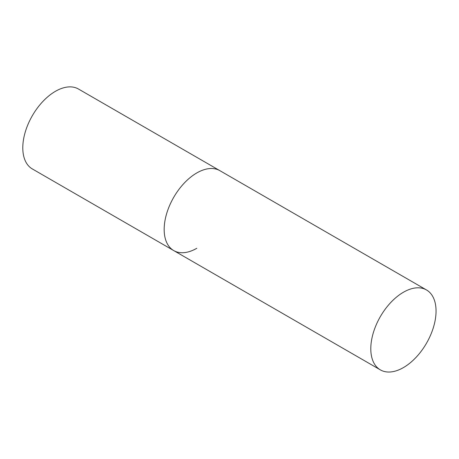 <?xml version="1.0" encoding="UTF-8"?>
<svg xmlns="http://www.w3.org/2000/svg" width="459" height="459" viewBox="0 0 459 459"><rect width="100%" height="100%" fill="white"/><g stroke="black" fill="none" stroke-linecap="round" stroke-linejoin="round"><path stroke-width="0.69" d="M196.796 248.29A46.141 26.639 -60 0 1 173.726 250.58A46.141 26.639 -60 0 1 166.651 213.607A46.141 26.639 -60 0 1 196.796 172.945A46.141 26.639 -60 0 1 219.867 170.662A46.141 26.639 120 0 0 184.311 183.021A46.141 26.639 120 0 0 164.173 229.454A46.141 26.639 120 0 0 173.726 250.58L32.348 168.952A46.141 26.639 -60 0 1 25.274 131.98A46.141 26.639 -60 0 1 55.419 91.324A46.141 26.639 -60 0 1 78.489 89.035L426.491 289.956A46.141 26.639 120 0 0 390.942 302.32A46.141 26.639 120 0 0 370.797 348.748A46.141 26.639 120 0 0 380.356 369.874A46.141 26.639 120 0 0 415.911 357.509A46.141 26.639 120 0 0 436.05 311.076A46.141 26.639 120 0 0 426.491 289.956M173.726 250.58L380.356 369.874"/></g></svg>
